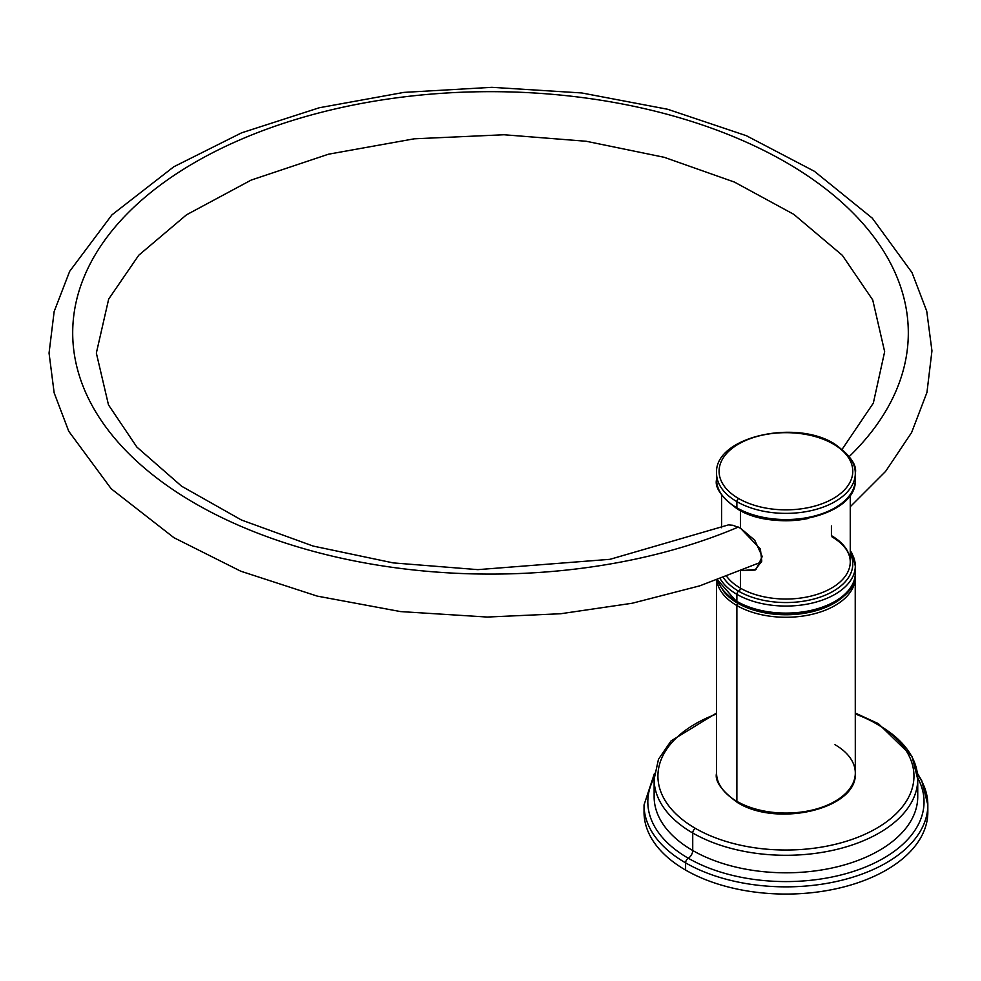 <?xml version="1.0" encoding="UTF-8"?>
<svg xmlns="http://www.w3.org/2000/svg" width="981" height="981" viewBox="0 0 981 981"><rect width="100%" height="100%" fill="white"/><g stroke="black" fill="none" stroke-linecap="round" stroke-linejoin="round"><path stroke-width="1.47" d="M927.695 808.54A141.902 81.926 180 0 1 843.108 887.118A141.902 81.926 180 0 1 685.596 870.073A141.902 81.926 180 0 1 644.174 808.54A141.902 81.926 180 0 0 644.039 812.145L644.039 804.935A141.902 81.926 0 0 0 685.596 862.863L685.596 870.073A141.902 81.926 180 0 1 644.039 812.145M917.37 773.298L921.699 780.508L927.83 804.935L927.83 812.145A141.902 81.926 180 0 1 840.239 887.83A141.902 81.926 180 0 1 685.596 870.073L685.596 862.863A141.902 81.926 0 0 0 840.239 880.619A141.902 81.926 0 0 0 927.83 804.935A141.902 81.926 0 0 0 917.468 774.217M688.27 858.228A138.113 79.743 0 0 0 857.48 870.049A138.113 79.743 0 0 0 917.726 777.994A138.113 79.743 0 0 1 857.48 870.049A138.113 79.743 0 0 1 688.27 858.228A6.303 3.642 120 0 0 692.733 850.502A6.303 3.642 -60 0 1 688.27 858.228A3.789 2.183 120 0 0 685.596 862.863A3.789 2.183 -60 0 1 688.27 858.228A138.113 79.743 0 0 1 654.143 777.994A138.113 79.743 0 0 0 688.27 858.228M927.83 804.935A141.902 81.926 180 0 1 840.239 880.619A141.902 81.926 180 0 1 685.596 862.863A141.902 81.926 180 0 1 644.039 804.935L654.499 773.298M654.131 796.695A131.81 76.101 180 0 0 692.733 850.502A131.81 76.101 180 0 0 836.376 867.008A131.81 76.101 180 0 0 917.738 796.695A131.81 76.101 180 0 1 836.376 867.008A131.81 76.101 180 0 1 692.733 850.502L692.733 833.004A131.81 76.101 0 0 0 836.376 849.497A131.81 76.101 0 0 0 917.738 779.196A131.81 76.101 0 0 0 879.135 725.376A3.789 2.183 120 0 0 878.351 723.647A3.789 2.183 120 0 0 876.462 723.831A128.021 73.918 0 0 0 855.309 713.984A128.021 73.918 180 0 1 876.462 723.831A128.021 73.918 180 0 1 876.462 828.369A128.021 73.918 180 0 1 695.406 828.369A3.789 2.183 120 0 0 692.733 833.004L692.733 850.502A131.81 76.101 180 0 1 654.131 796.695L654.131 779.196A131.81 76.101 0 0 0 692.733 833.004A131.81 76.101 180 0 1 654.131 779.196L658.472 759.282L671.041 740.937L716.559 713.04M716.559 713.984A128.021 73.918 0 0 0 695.406 828.369A128.021 73.918 180 0 1 716.559 713.984M695.406 828.369A128.021 73.918 0 0 0 876.462 828.369A128.021 73.918 0 0 0 876.462 723.831A3.789 2.183 -60 0 1 878.351 723.647L912.023 756.412L917.738 779.196A131.81 76.101 180 0 1 836.376 849.497A131.81 76.101 180 0 1 692.733 833.004A3.789 2.183 -60 0 1 695.406 828.369M716.559 580.2L716.559 773.016C714.536 780.95 721.476 790.772 737.405 802.483C777.087 827.682 857.848 809.006 855.309 773.016A69.369 40.049 180 0 1 812.476 810.012A69.369 40.049 180 0 1 736.878 801.33L736.878 605.547A69.369 40.049 0 0 0 812.476 614.229A69.369 40.049 0 0 0 855.309 577.22A69.369 40.049 180 0 1 812.476 614.229A69.369 40.049 180 0 1 736.878 605.547A2.526 1.459 -60 0 1 737.773 603.241A68.106 39.326 180 0 1 722.96 590.415A68.106 39.326 0 0 0 737.773 603.241A2.526 1.459 120 0 0 736.878 605.547A69.369 40.049 180 0 1 716.743 580.139A69.369 40.049 0 0 0 736.878 605.547L736.878 801.33A69.369 40.049 180 0 1 716.559 773.016A69.369 40.049 0 0 0 736.878 801.33A2.526 1.459 120 0 0 737.405 802.483A2.526 1.459 -60 0 1 736.878 801.33A69.369 40.049 0 0 0 812.476 810.012A69.369 40.049 0 0 0 855.309 773.016A69.369 40.049 0 0 0 834.99 744.689M737.405 802.483A2.526 1.459 120 0 0 738.668 802.36M737.773 603.241A68.106 39.326 0 0 0 848.908 590.415A68.106 39.326 180 0 1 737.773 603.241L737.773 603.241M717.565 579.845A69.369 40.049 0 0 0 736.878 601.378A2.526 1.459 120 0 0 737.405 602.542A2.526 1.459 120 0 0 737.773 602.653A2.526 1.459 -60 0 1 737.405 602.542A2.526 1.459 -60 0 1 736.878 601.378A69.369 40.049 180 0 1 717.565 579.845M717.503 579.869L737.405 602.542C777.087 627.742 857.848 609.054 855.309 573.063A69.369 40.049 180 0 1 812.476 610.059A69.369 40.049 180 0 1 736.878 601.378A69.369 40.049 0 0 0 812.476 610.059A69.369 40.049 0 0 0 855.309 573.063A69.369 40.049 0 0 0 855.04 569.532A69.369 40.049 180 0 1 855.309 573.063L855.309 566.012A69.369 40.049 180 0 1 812.476 603.008A69.369 40.049 180 0 1 736.878 594.327A69.369 40.049 180 0 1 720.25 578.888A69.369 40.049 0 0 0 736.878 594.327L736.878 601.378L736.878 594.327A69.369 40.049 0 0 0 812.476 603.008A69.369 40.049 0 0 0 855.309 566.012A69.369 40.049 0 0 0 850.257 551.015M848.675 590.157A68.106 39.326 180 0 1 737.773 602.653M738.668 591.236A66.843 38.59 0 0 0 819.76 597.245A66.843 38.59 0 0 0 850.257 553.443A66.843 38.59 0 0 1 819.76 597.245A66.843 38.59 0 0 1 738.668 591.236A2.526 1.459 120 0 0 740.447 588.159A2.526 1.459 -60 0 1 738.668 591.236A2.526 1.459 120 0 0 736.878 594.327A2.526 1.459 -60 0 1 738.668 591.236A66.843 38.59 0 0 1 723.475 577.711A66.843 38.59 0 0 0 738.668 591.236M831.422 525.988L831.422 535.626A64.329 37.143 180 0 1 850.257 561.892A64.329 37.143 180 0 1 810.551 596.203A64.329 37.143 180 0 1 740.447 588.159L740.447 571.126L740.447 588.159A64.329 37.143 180 0 1 726.774 576.485A64.329 37.143 180 0 0 740.447 588.159A64.329 37.143 180 0 0 810.551 596.203A64.329 37.143 180 0 0 850.257 561.892C850.184 552.499 844.077 544.136 831.937 536.791M763.831 518.495A64.329 37.143 0 0 0 808.037 518.495A64.329 37.143 0 0 1 763.831 518.495M732.782 525.252L740.447 528.158L760.398 549.041L761.783 561.12L755.051 570.084L741.795 570.574L756.008 569.471L762.237 556.521L754.732 540.212L740.447 528.158L740.447 510.635L740.447 528.158L732.782 525.252L728.466 524.884L609.998 559.317L477.857 569.642L393.209 562.898L313.135 546.061L241.436 520.004L181.608 486.208L136.874 447.078L108.486 404.895L96.346 353.074L108.67 299.095L138.762 255.232L186.5 214.814L251.173 180.087L328.463 154.213L414.252 138.812L504.001 134.753L586.233 141.264L664.223 157.303L734.475 182.098L793.752 214.312L842.348 255.342L872.722 299.928L884.654 351.689L873.323 403.13L842.225 449.175M737.405 508.98C777.087 534.179 857.848 515.491 855.309 479.501L855.309 473.32A69.369 40.049 0 0 0 834.99 445.006A2.526 1.459 120 0 0 834.463 443.853A2.526 1.459 120 0 0 833.2 443.976A66.843 38.59 0 0 0 738.668 443.976A66.843 38.59 0 0 0 738.668 498.556A66.843 38.59 0 0 0 833.2 498.556A66.843 38.59 0 0 0 833.2 443.976A66.843 38.59 0 0 0 738.668 443.976A66.843 38.59 0 0 0 738.668 498.556A2.526 1.459 120 0 0 736.878 501.647A69.369 40.049 0 0 0 812.476 510.328A69.369 40.049 0 0 0 855.309 473.32A69.369 40.049 180 0 1 812.476 510.328A69.369 40.049 180 0 1 736.878 501.647L736.878 507.827L736.878 501.647A2.526 1.459 -60 0 1 738.668 498.556A66.843 38.59 0 0 0 833.2 498.556A66.843 38.59 0 0 0 833.2 443.976A2.526 1.459 -60 0 1 834.463 443.853C794.782 418.654 714.021 437.33 716.559 473.32A69.369 40.049 0 0 0 736.878 501.647A69.369 40.049 180 0 1 716.559 473.32L716.559 479.501A69.369 40.049 0 0 0 736.878 507.827A69.369 40.049 180 0 1 716.559 479.501C714.536 487.434 721.476 497.269 737.405 508.98A2.526 1.459 -60 0 1 736.878 507.827A69.369 40.049 0 0 0 812.476 516.509A69.369 40.049 0 0 0 855.309 479.501A69.369 40.049 0 0 0 855.101 476.41A69.369 40.049 180 0 1 855.309 479.501A69.369 40.049 180 0 1 812.476 516.509A69.369 40.049 180 0 1 736.878 507.827A2.526 1.459 120 0 0 737.405 508.98A2.526 1.459 120 0 0 738.668 508.857M738.386 527.055A417.808 241.216 180 0 1 85.089 391.186A417.808 241.216 180 0 1 551.665 94.262A417.808 241.216 180 0 1 849.301 456.472A417.808 241.216 0 0 0 551.665 94.262A417.808 241.216 0 0 0 85.089 391.186A417.808 241.216 0 0 0 738.386 527.055M917.738 796.695L917.738 779.196M855.309 713.04L878.351 723.647M855.309 773.016L855.224 575.148M850.257 550.513L851.974 553.321L855.309 566.012M850.257 495L850.257 561.892M721.611 527.729L721.611 495M850.257 506.736L885.598 471.395L911.607 432.547L926.959 392.412L931.95 350.855L926.726 311.075L912.011 272.62L872.293 218.15L814.377 171.283L746.345 135.697L667.718 109.283L581.696 92.95L491.861 87.321L403.841 92.398L319.303 107.751L241.608 132.827L173.796 166.77L111.944 214.864L69.663 271.332L54.163 311.492L49.05 353.086L54.151 392.829L68.744 431.26L111.209 488.783L173.919 537.686L240.774 571.212L317.268 596.117L400.506 611.58L487.275 617.049L560.727 613.738L632.218 603.241L699.772 585.841L761.55 561.966M834.463 443.853C850.257 455.343 857.21 465.178 855.309 473.32"/></g></svg>
